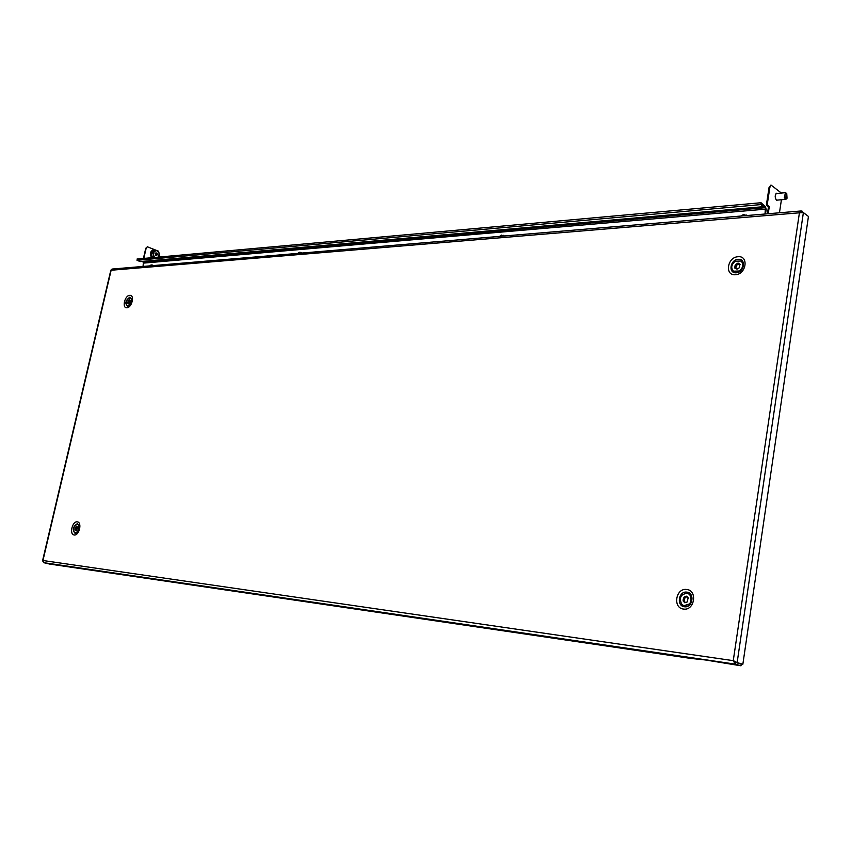 <?xml version="1.0" encoding="UTF-8"?>
<svg xmlns="http://www.w3.org/2000/svg" width="851" height="851" viewBox="0 0 851 851"><rect width="100%" height="100%" fill="white"/><g stroke="black" fill="none" stroke-linecap="round" stroke-linejoin="round"><path stroke-width="1.28" d="M110.949 270.182L112.055 269.054L801.27 210.952L807.067 215.399M801.27 210.952L799.419 212.803L111.141 270.246L42.954 560.501L43.646 562.649L49.752 564.085L690.916 658.44L705.362 659.961L740.998 665.801L741.242 664.12L735.53 662.44L734.158 661.046M735.615 662.365L737.136 662.589L733.264 660.653L799.419 212.803L803.387 212.569L808.45 216.462L742.849 664.269L735.615 662.365L734.37 661.131M803.387 212.569L737.136 662.589L742.849 664.269M43.646 562.649L735.275 664.131L733.264 660.653L42.954 560.501L42.805 561.139M802.067 211.101L801.865 212.431M740.998 665.801L735.275 664.131L735.53 662.44M132.011 300.19L130.66 297.914M128.937 303.477L127.724 302.956L128.278 303.924L129.49 303.084L130.277 300.584L129.565 299.637L128.352 300.477L127.724 302.956M126.714 305.254L127.31 305.711C130.767 304.935 132.033 302.467 131.128 298.307L130.543 297.861C127.097 298.627 125.82 301.084 126.714 305.254M127.49 305.775L130.299 304.775M131.979 300.584L131.948 299.797M129.48 300.956L128.863 302.786L127.671 302.296M128.863 302.786L128.661 303.339M129.192 301.626L127.99 301.148M130.107 300.573L128.395 300.52M129.98 300.297L129.182 299.967M737.03 269.129L739.349 267.746L739.519 266.831L739.945 264.246L738.062 263.044L735.711 264.416L734.764 267.044L734.615 267.948L737.03 269.129M739.285 271.001C743.295 267.576 743.902 264.257 741.093 261.034L735.285 261.214C731.275 264.661 730.69 267.991 733.53 271.192L739.285 271.001M733.764 271.352L739.562 271.192C742.615 268.927 743.7 266.214 742.795 263.044L741.37 261.214M740.104 264.682L738.221 263.459M736.977 269.161L736.338 268.735M736.221 268.693L735.115 267.948M738.689 263.778L736.817 265.15L735.87 267.778L734.764 267.044M736.158 266.108L735.051 265.363M736.817 265.15L735.711 264.416M738.317 264.257L737.211 263.512M688.565 598.221L686.629 596.157L684.193 596.998L683.076 600.87L684.8 602.785L687.236 601.944L688.055 598.051M687.161 596.945L685.938 596.551M689.789 594.668L687.895 593.392C680.949 593.711 678.864 597.328 681.64 604.253L683.608 605.572C690.544 605.199 692.608 601.561 689.789 594.668M683.917 605.678L690.001 603.827C692.235 600.657 692.267 597.636 690.087 594.764L688.193 593.498M685.183 597.381L684.81 598.381L683.598 597.966M684.81 598.381L684.342 600.168L683.13 599.764M687.151 596.966L684.353 597.104M685.459 602.444L684.481 602.125M685.481 602.402L683.364 600.88M684.342 600.168L684.076 601.114M76.558 530.343L75.165 529.662L75.622 530.418M76.069 530.535L77.611 528.237L76.994 526.322L75.792 527.024L75.165 529.662M76.228 529.928L76.399 529.258L75.122 528.928M74.133 532.003L75.143 532.822C78.377 531.928 79.526 529.375 78.6 525.163L77.601 524.354C74.377 525.227 73.218 527.78 74.133 532.003M75.345 532.864L78.324 531.226M79.441 527.248L78.92 525.237L77.728 524.397M76.941 527.375L76.728 528.045L75.462 527.716M76.728 528.045L76.399 529.258M77.452 527.152L75.877 527.099M765.506 213.963L766.198 209.452L765.517 206.857L761.156 202.804L760.879 204.591L763.156 206.697L763.283 205.857L761.017 203.644L765.389 207.687L765.517 206.857M765.028 214.005L765.389 207.687L143.394 262.119L143.042 266.448M143.394 262.119L141.713 261.448M763.156 206.697L140.255 261.587L136.99 260.3L137.277 259.066M777.803 200.081L776.42 200.176C774.708 197.272 774.804 194.953 776.708 193.209L777.41 193.422M158.541 251.364L159.414 254.289M158.924 256.449L158.775 257.076M143.415 258.459L145.776 248.258L147.457 246.747M147.255 246.747L156.318 250.343M147.627 246.716L145.776 248.258M143.798 258.427L146.159 248.215M781.388 193.049L771.219 185.199L769.868 187.326L767.166 205.07L769.293 206.665L768.219 213.739M769.293 206.665L768.485 206.729L767.411 213.803M779.463 212.793L781.42 199.751M769.868 187.326L769.059 187.401L766.357 205.144L768.485 206.729M769.059 187.401L770.836 185.337M767.166 205.07L766.357 205.144M155.563 255.226L156.127 255.172L155.244 253.736L156.01 252.768L156.446 253.204L155.829 253.258M152.616 257.63L151.063 253.236L153.361 250.151L155.042 249.992L158.446 251.141L159.541 255.374L158.435 257.108M152.297 257.662L153.85 257.332L153.499 255.183L152.744 253.077L151.063 253.236M154.393 257.47L153.85 257.332M152.744 253.077L155.042 249.992M154.914 257.417L153.499 255.183L154.105 251.513L156.956 250.545L159.201 253.236L158.605 256.896M156.541 253.258L155.818 253.321L156.988 253.119L157.403 254.726L155.68 255.109L157.01 254.864M156.914 255.002L156.701 255.651L156.127 255.172M157.095 253.853L155.914 254.151L157.148 254.045M155.786 254.981L155.914 254.151M155.871 253.97L155.924 253.311M786.867 198.443L785.867 199.347L784.303 197.623L785.452 192.666L786.569 193.379M785.101 197.283C784.707 194.241 785.25 192.986 786.75 193.539L787.037 198.23L785.101 197.283M740.955 216.037L743.444 214.537L746.795 215.548M297.861 253.396L299.446 252.268L301.339 253.098M499.537 236.387L501.505 235.099L504.015 236.014M149.797 265.874L151.116 264.874L152.627 265.64M686.768 592.126C695.118 592.679 692.746 608.125 684.502 606.774C676.194 606.114 678.577 590.849 686.768 592.126M683.587 609.061C694.618 610.89 697.788 590.211 686.619 589.488C675.694 587.796 672.503 608.167 683.587 609.061M77.43 523.652L79.334 525.833L77.409 532.471L75.154 533.481C72.122 529.758 72.888 526.482 77.43 523.652M74.207 534.992C79.217 535.928 82.409 522.088 77.25 521.854C72.271 520.982 69.08 534.683 74.207 534.992M738.253 259.321C746.476 258.47 744.295 272.671 736.168 272.799C727.988 273.554 730.179 259.502 738.253 259.321M735.328 274.735C746.199 274.586 749.114 255.577 738.115 256.736C727.339 256.991 724.414 275.735 735.328 274.735M129.926 297.105L131.99 299.339L129.352 305.732L127.767 306.403C124.65 303.53 125.374 300.424 129.926 297.105M126.884 307.754C131.948 307.775 134.969 294.701 129.756 295.34C124.714 295.371 121.704 308.317 126.884 307.754M143.819 263.087L765.772 209.133M136.99 260.3L760.879 204.591M152.159 257.491L152.138 257.47C150.063 254.087 150.914 251.609 154.691 250.024M157.456 254.417L156.222 254.523M155.946 253.46L157.18 253.353M157.403 254.726L156.18 254.843M776.442 200.187L785.867 199.347M785.452 192.666L776.038 193.56M42.561 560.745L110.832 270.15M760.985 202.74L137.054 259.034M771.219 185.199L770.421 185.273M155.882 250.215L153.68 249.641C150.223 251.109 149.531 253.8 151.595 257.725M155.552 255.215L156.148 255.162M787.037 198.23L786.675 198.783M746.284 215.026L746.976 215.526M300.637 252.343L301.818 252.917M503.313 235.301L504.473 235.961M151.978 264.895L153.159 265.406"/></g></svg>
